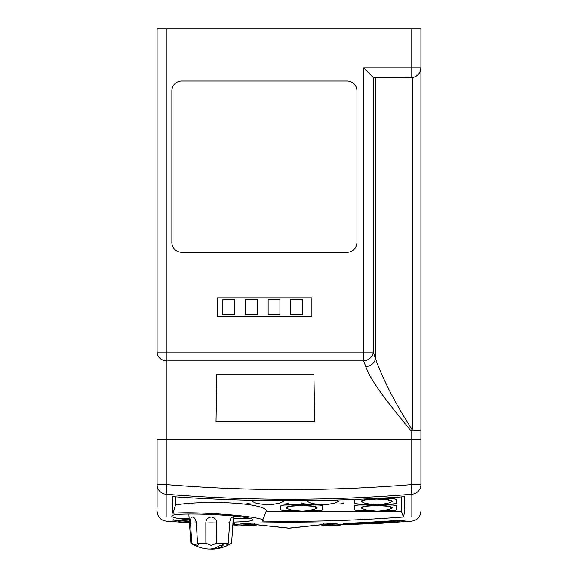 <?xml version="1.0" encoding="UTF-8"?>
<svg xmlns="http://www.w3.org/2000/svg" width="578" height="578" viewBox="0 0 578 578"><rect width="100%" height="100%" fill="white"/><g stroke="black" fill="none" stroke-linecap="round" stroke-linejoin="round"><path stroke-width="0.87" d="M209.655 549.035L211.599 549.1A38.054 25.36 -90 0 0 213.138 549.093A38.054 25.36 -90 0 0 222.797 545.697A38.054 25.36 -90 0 0 222.826 545.675L223.318 544.895L219.705 545.596A37.975 25.309 90 0 1 219.561 545.697A37.975 25.309 90 0 1 208.477 549.028L207.972 548.999A38.076 38.076 0 0 1 190.863 543.233L188.825 514.023M226.497 545.249L226.786 545.451C226.193 545.336 226.684 544.592 228.259 543.233L216.606 543.233L211.237 545.451L205.862 543.233L197.524 543.233L198.348 544.794L197.43 545.451L190.863 543.233M226.786 545.451L231.583 543.233A38.076 38.076 0 0 1 213.138 549.093M228.288 522.852L232.97 523.076L231.583 543.233L233.505 516.01M228.259 543.233L229.632 523.076C230.066 519.47 230.976 517.44 232.349 516.985C233.165 517.433 233.375 519.463 232.97 523.076M191.766 543.233L190.53 523.076C190.184 519.47 190.834 517.44 192.488 516.985C194.641 517.433 195.913 519.463 196.31 523.076L197.524 543.233M190.53 523.076L196.094 522.852A6.185 5.224 -90 0 0 192.488 516.985L193.189 517.129M205.862 543.233L205.84 523.076A6.17 0.433 180 0 1 211.237 522.852A6.17 0.433 180 0 1 216.634 523.076L216.606 543.233M205.84 523.076C205.884 519.47 207.683 517.44 211.237 516.985C214.785 517.433 216.584 519.463 216.634 523.076M232.146 517.021L232.349 516.985A6.185 5.881 -90 0 0 231.85 517.18M189.143 518.625L179.332 518.625C173.653 517.635 171.175 516.71 171.912 515.865C172.952 512.216 236.843 514.442 251.213 518.625L233.324 518.625M411.847 516.999L411.847 494.269A1514.288 1514.288 0 0 1 166.153 494.269L166.153 516.999M254.038 525.301L254.414 523.054L289 522.685L323.586 523.054L323.962 525.301M262.304 521.074L289 521.313C327.184 521.313 365.325 519.868 403.422 516.97C404.73 512.773 405.106 506.025 404.542 496.719C366.026 499.378 327.516 500.707 289 500.707C250.202 500.707 211.404 499.363 172.605 496.661C172.179 503.611 172.287 509.139 172.909 513.242C201.852 511.111 271.573 517.332 262.304 521.074L266.169 511.32A53.321 8.338 0 0 0 234.979 503.243A53.321 8.338 0 0 0 175.582 504.883L172.909 513.242M255.729 525.583L241.568 525.265L256.199 525.662M252.145 525.416L252.131 525.416A0.491 0.397 -89.8 0 0 252.145 525.416A0.491 0.397 -89.8 0 1 252.145 525.416L254.999 525.46M245.159 524.557L245.527 525.034L232.898 524.694L244.212 525.07L232.891 524.838M232.941 524.073L232.977 524.073C237.912 524.282 238.62 524.376 235.101 524.376L232.927 524.318M189.418 522.483L178.255 521.681L178.674 521.197M234.234 523.047L234.538 523.487L232.992 523.336L233.62 523.61M176.146 520.186L176.124 520.186A1539.359 1539.359 0 0 0 189.317 521.096L172.858 520.063L173.205 519.608M179.332 518.625L189.23 519.868M233.079 522.1L247.926 521.493L253.316 519.925L251.213 518.625M322.979 525.467L325.573 525.431A0.491 0.397 89.8 0 1 325.559 525.431A0.491 0.397 89.8 0 0 325.58 525.431L383.33 523.119M321.801 525.662L335.999 525.279L322.235 525.59M378.149 523.422L411.847 521.103C417.403 520.178 420.423 516.905 420.907 511.292M399.217 521.212L399.636 521.696L344.914 524.094L395.229 522.086L342.79 524.39C339.272 524.39 339.98 524.297 344.921 524.094L340.55 524.333L340.883 523.87M403.538 520.099L405.315 520.099L401.876 520.525A1539.691 1539.691 0 0 1 346.735 523.581L346.735 523.263A1539.373 1539.373 0 0 0 401.876 520.2L346.735 523.581M175.582 496.87L175.582 504.883M396.443 509.673L396.443 505.829A5.903 0.925 180 0 0 390.533 504.905L360.513 504.905A5.903 0.925 180 0 0 354.603 505.829L354.603 509.673M315.747 504.009L307.698 504.009A5.903 0.925 180 0 1 301.795 503.084L301.795 502.983M343.628 502.983L343.628 503.084A5.903 0.925 180 0 1 337.725 504.009L330.009 504.009M266.075 511.559L401.537 511.559L401.537 496.928M260.729 504.009L252.853 504.009A5.903 0.925 180 0 1 246.943 503.084L246.943 502.983M288.783 502.983L288.783 503.084A5.903 0.925 180 0 1 282.873 504.009L274.998 504.009M354.719 499.421A5.903 0.925 180 0 0 354.603 499.594L354.603 502.983M396.443 502.983L396.443 499.594A5.903 0.925 180 0 0 390.533 498.677L371.56 498.677M322.712 509.673L322.712 505.829A5.903 0.925 180 0 0 316.809 504.905L286.782 504.905A5.903 0.925 180 0 0 280.879 505.829L280.879 509.673M401.537 511.559L403.422 516.97M157.093 507.217L157.093 484.646L157.093 507.217M157.093 352.081L166.941 352.081L166.941 360.903A9.84 8.815 180 0 1 157.093 352.081L157.093 28.9L166.941 28.9L166.941 352.081L363.613 352.081L363.613 67.785L373.272 77.445L373.272 352.081L375.433 358.555C382.968 379.58 395.265 403.408 412.338 430.046L412.338 77.546L373.272 77.445M157.093 484.646L166.941 484.646L166.153 494.269A9.84 9.653 180 0 1 157.093 484.646L157.093 439.381L411.059 439.381L411.059 430.986C392.679 408.155 372.08 383.994 365.773 366.719L363.613 360.903A9.84 8.684 -21.4 0 0 373.272 352.081L363.613 352.081L363.613 360.903L166.941 360.903L166.941 484.646A1504.635 1504.635 0 0 0 411.059 484.646L411.059 439.381L420.907 439.381L420.907 484.646A9.84 9.653 -0 0 1 411.847 494.269L411.059 484.646L420.907 484.646M363.613 67.785L411.059 67.785L411.059 28.9L166.941 28.9M411.059 28.9L420.907 28.9L420.907 439.381M356.922 242.457L356.922 90.862A9.84 9.84 0 0 0 347.075 81.021L181.702 81.021A9.84 9.84 0 0 0 171.861 90.862L171.861 242.457A9.84 9.84 0 0 0 181.702 252.304L347.075 252.304A9.84 9.84 0 0 0 356.922 242.457M217.4 316.549L311.896 316.549L311.896 297.843L217.4 297.843L217.4 316.549M313.905 374.407L314.728 421.564L216.02 421.564L216.844 374.407L313.905 374.407L314.728 421.564M216.844 374.407L216.02 421.564M420.907 67.785A9.84 9.84 0 0 1 411.059 77.625L411.059 67.785L420.907 67.785C420.452 73.146 417.598 76.397 412.338 77.546M420.907 430.046A9.84 0.946 180 0 1 411.059 430.986A9.84 0.759 -36.4 0 0 412.338 430.046L420.907 430.046M365.773 366.719A9.84 8.063 -16.1 0 0 375.433 358.555L375.433 77.625M253.858 500.338A15.527 2.428 180 0 0 252.333 501.386A15.527 2.428 180 0 0 252.34 501.437M283.393 501.437A15.527 2.428 180 0 0 283.393 501.386A15.527 2.428 180 0 0 282.743 500.692M254.154 500.346L252.333 501.487L255.498 502.954C257.542 503.648 261.697 504.247 267.946 504.746C271.068 504.666 271.92 504.673 280.236 502.954L283.393 501.487L282.541 500.692M308.197 500.599A15.527 2.428 180 0 0 307.344 501.386A15.527 2.428 180 0 0 307.351 501.437M338.405 501.437A15.527 2.428 180 0 0 338.405 501.386A15.527 2.428 180 0 0 335.847 500.049M308.435 500.591L307.344 501.487L310.509 502.954C312.554 503.648 316.708 504.247 322.965 504.746C326.079 504.666 326.931 504.673 335.247 502.954L338.405 501.487L335.464 500.064M354.885 499.414A5.903 0.925 180 0 0 354.603 499.695L354.603 503.084A5.903 0.925 180 0 0 360.513 504.009L369.523 504.009M383.785 504.009L390.533 504.009A5.903 0.925 180 0 0 396.443 503.084L396.443 499.695A5.903 0.925 180 0 0 390.533 498.771L369.566 498.771M392.18 501.437A15.527 2.428 180 0 0 392.18 501.386A15.527 2.428 180 0 0 376.654 498.959A15.527 2.428 180 0 0 361.127 501.386A15.527 2.428 180 0 0 361.127 501.437M389.023 502.954L392.18 501.487L387.636 499.768L376.654 499.06L365.672 499.768L361.127 501.487L364.284 502.954C366.329 503.648 370.484 504.247 376.74 504.746C379.854 504.666 380.707 504.673 389.023 502.954M382.434 510.699L390.533 510.699A5.903 0.925 180 0 0 396.443 509.774L396.443 505.923A5.903 0.925 180 0 0 390.533 504.999L360.513 504.999A5.903 0.925 180 0 0 354.603 505.923L354.603 509.774A5.903 0.925 180 0 0 360.513 510.699L370.874 510.699M392.18 507.896A15.527 2.428 180 0 0 392.18 507.852A15.527 2.428 180 0 0 376.654 505.418A15.527 2.428 180 0 0 361.127 507.852A15.527 2.428 180 0 0 361.127 507.896M389.023 509.413L392.18 507.946L387.636 506.227L376.654 505.519L365.672 506.227L361.127 507.946L364.284 509.413C366.329 510.107 370.484 510.706 376.74 511.205C379.854 511.125 380.707 511.133 389.023 509.413M307.351 510.699L316.809 510.699A5.903 0.925 180 0 0 322.712 509.774L322.712 505.923A5.903 0.925 180 0 0 316.809 504.999L286.782 504.999A5.903 0.925 180 0 0 280.879 505.923L280.879 509.774A5.903 0.925 180 0 0 286.782 510.699L295.791 510.699M317.098 507.896A15.527 2.428 180 0 0 317.098 507.852A15.527 2.428 180 0 0 301.572 505.418A15.527 2.428 180 0 0 286.045 507.852A15.527 2.428 180 0 0 286.045 507.896M313.941 509.413L317.098 507.946L312.554 506.227L301.572 505.519L290.589 506.227L286.045 507.946L289.202 509.413C291.254 510.107 295.401 510.706 301.658 511.205C304.772 511.125 305.632 511.133 313.941 509.413M403.523 520.099L404.997 520.012M245.159 523.552L245.159 524.289M323.536 523.054L323.557 523.054C304.57 522.57 275.027 522.541 254.443 523.054L254.443 523.054C238.223 523.625 241.777 523.892 240.824 523.928L240.99 523.596M323.557 523.054L323.586 523.054C337.971 523.516 337.234 523.964 337.053 523.885L337.01 523.596M241.358 523.798L250.296 524.622M327.704 524.622L336.642 523.798M333.246 523.458L288.971 528.191L244.754 523.458L289 528.198L333.246 523.458M245.086 523.437L288.971 528.111L332.914 523.437M222.826 545.675A1.474 1.098 90 0 0 222.516 544.671M219.561 545.697L222.797 545.697A1.474 1.098 90 0 0 222.487 544.671M302.554 314.851L290.785 314.851L290.785 299.426L302.554 299.426L302.554 314.851M279.911 314.851L268.141 314.851L268.141 299.426L279.911 299.426L279.911 314.851M257.275 314.851L245.506 314.851L245.506 299.426L257.275 299.426L257.275 314.851M234.632 314.851L222.862 314.851L222.862 299.426L234.632 299.426L234.632 314.851M189.338 521.421A1539.676 1539.676 0 0 1 176.124 520.503M382.239 523.184L332.271 525.041L332.639 524.571M243.938 523.516L243.938 524.174M157.093 511.292C157.577 516.905 160.597 520.178 166.153 521.103L189.432 522.787M237.305 525.142L232.876 524.983M346.735 523.263L343.462 523.502L343.766 523.061M332.639 523.596L332.639 524.304M378.193 523.415L372.283 523.755M325.573 525.431L340.261 525.156M232.977 524.073L237.341 524.311L237.009 523.856"/></g></svg>
